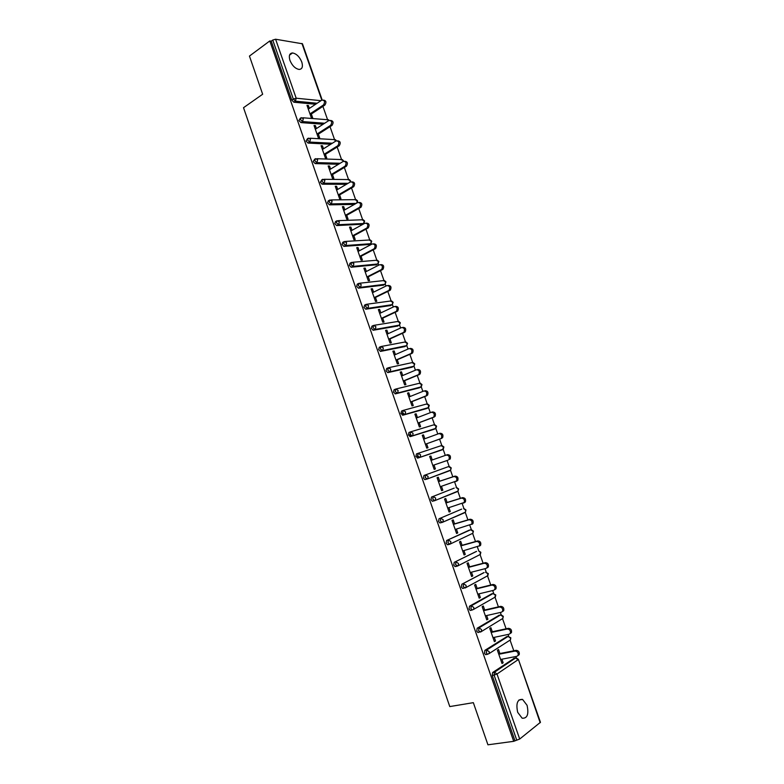<?xml version="1.0" encoding="UTF-8"?>
<svg xmlns="http://www.w3.org/2000/svg" width="784" height="784" viewBox="0 0 784 784"><rect width="100%" height="100%" fill="white"/><g stroke="black" fill="none" stroke-linecap="round" stroke-linejoin="round"><path stroke-width="1.18" d="M527.054 705.286L522.565 699.416C517.42 699.083 515.803 703.395 517.695 712.342L522.154 718.213C527.348 718.536 528.984 714.224 527.054 705.286M301.781 62.024C299.508 56.703 296.43 53.675 292.53 52.959C289.472 53.263 288.61 55.733 289.943 60.368C292.207 65.689 295.284 68.718 299.145 69.443C302.252 69.159 303.124 66.679 301.781 62.024M516.333 657.992L515.813 656.522M513.804 650.798L510.061 640.107M508.777 636.441L508.071 634.452M506.092 628.797L502.524 618.615M478.965 632.296L477.907 632.531L476.741 631.071L477.182 628.239L479.034 627.837L500.535 614.96L502.975 616.636L502.887 618.39L503.299 616.332L501.221 614.911L500.359 612.461M498.408 606.875L495.008 597.192M493.724 593.517L492.675 590.538M490.745 585.021L487.521 575.848M486.247 572.193L485.012 568.684M483.111 563.245L480.063 554.562M480.837 552.299L478.769 550.936L477.378 546.909M475.496 541.538L472.625 533.355M449.016 544.263L447.409 544.723L446.125 543.175L446.615 540.509L470.665 529.768L473.046 531.317L472.899 533.228L473.399 531.111L471.4 529.739L469.763 525.202M467.911 519.9L465.216 512.217M463.942 508.6L462.178 503.563M460.345 498.34L457.827 491.147M456.553 487.53L454.612 481.993M452.809 476.839L450.467 470.155M449.193 466.529L447.076 460.502M445.292 455.416L443.127 449.222M441.853 445.596L439.579 439.118M437.786 434.003L435.806 428.358M434.532 424.722L432.111 417.813M430.308 412.668L428.515 407.572M427.241 403.917L424.663 396.586M422.85 391.402L421.253 386.845M419.969 383.18L417.245 375.418M415.412 370.195L414.011 366.187L387.649 372.557L386.081 370.812L386.659 368.49L388.08 367.882M412.717 362.512L409.846 354.319M408.003 349.066L406.778 345.577M405.495 341.902L402.476 333.288M400.614 328.006L399.575 325.046M398.292 321.362L395.126 312.326M393.254 307.005L392.402 304.564L365.658 309.161L363.962 307.328L364.58 305.123L365.795 304.535M391.108 300.889L387.796 291.432M385.914 286.082L385.248 284.161M383.954 280.476L380.495 270.607M378.603 265.217L378.113 263.816M376.82 260.131L373.213 249.851M371.312 244.432L370.999 243.54M369.705 239.845L365.961 229.153M362.62 219.628L358.729 208.534M355.544 199.469L351.516 187.964M348.498 179.369L344.333 167.472M341.481 159.338L337.169 147.039M334.474 139.376L330.025 126.675M327.496 119.462L322.9 106.379M540.186 722.74L518.381 659.324L540.46 722.289L519.694 739.038L513.716 741.321L487.932 744.8L473.34 702.66L449.781 706.58L243.52 107.702L262.66 94.237L249.449 56.076L269.794 40.944L271.235 41.17L291.766 100.117L293.314 99.058L272.744 40.053L271.235 41.17M417.362 455.906L418.088 458.003M409.856 434.375L410.6 436.512M402.378 412.913L403.143 415.099M272.744 40.053L275.605 39.229L302.467 43.796L322.165 99.95M513.716 741.321L269.794 40.944M311.336 114.013L312.64 117.747L311.277 117.639L306.995 105.389L308.367 105.517L307.289 106.232M309.376 108.408L308.367 105.517M514.843 740.429L492.205 675.455L492.617 672.535L514.324 658.207M315.589 104.272L293.863 102.214L291.766 100.117M486.599 654.464L485.6 654.66L484.463 653.219L484.884 650.348L506.729 636.706M477.182 628.239L499.153 615.264M471.37 610.207L470.243 610.462L469.048 608.982L469.498 606.199L491.607 593.9M463.834 588.167L462.599 588.48L461.384 586.971L461.845 584.227L484.081 572.604M456.366 566.195L454.994 566.567L453.74 565.039L454.22 562.334L476.584 551.377M446.615 540.509L469.097 530.219M442.098 522.458L439.844 522.948L438.53 521.38L439.03 518.763L461.649 509.13M434.591 500.711L432.317 501.25L430.965 499.653L431.474 497.085L454.21 488.118M448.517 466.588L450.859 468.048L450.643 470.086L449.928 470.616L427.153 479.034L424.81 479.632L423.419 478.005L423.948 475.476L448.517 466.588L423.948 475.476M443.068 449.242L417.882 458.072L415.902 456.425L416.441 453.936L418.186 453.309L441.176 445.665L443.509 447.096L442.588 449.683L417.882 458.072M433.63 429.416L410.395 436.59L408.405 434.914L408.954 432.474L410.6 431.857M426.408 408.611L402.937 415.187L400.938 413.482L401.506 411.071L403.064 410.453M419.205 387.874L395.499 393.842L393.499 392.108L394.068 389.746L395.557 389.129M412.021 367.196L388.08 372.567M404.858 346.587L380.691 351.369L378.682 349.586L379.28 347.302L380.622 346.695M397.713 326.036L373.331 330.231L371.312 328.427L371.92 326.183L373.194 325.576M390.599 305.554L365.991 309.17M383.494 285.131L358.376 288.159L356.632 286.307L357.269 284.141L358.415 283.563M376.418 264.767L351.114 267.226L349.331 265.355L349.978 263.228L351.075 262.65M369.362 244.481L343.882 246.372L342.059 244.461L342.716 242.374L343.745 241.815M362.316 224.244L336.669 225.576L334.807 223.646L335.474 221.598L336.454 221.039M354.358 204.428L329.486 204.849L327.575 202.889L328.251 200.88L329.182 200.341M346.361 184.338L322.322 184.191L320.372 182.202L321.94 179.703M338.502 164.268L315.178 163.601L313.179 161.582L314.717 159.132M330.77 144.236L308.063 143.07L306.025 141.032L307.524 138.621M323.135 124.235L300.968 122.608L298.88 120.54L300.36 118.178M316.422 128.566L315.393 125.616L314.031 125.518L318.324 137.808L319.686 137.886L318.373 134.142M323.498 148.793L322.44 145.775L321.087 145.716L325.399 158.045L326.742 158.084L325.429 154.33M330.583 169.079L329.515 166.002L328.163 165.973L332.485 178.34L333.827 178.35L332.514 174.577M337.698 189.424L336.601 186.298L335.268 186.288L339.599 198.695L340.932 198.685L339.609 194.902M344.833 209.838L343.715 206.653L342.392 206.672L346.744 219.118L348.067 219.079L346.734 215.277M351.996 230.32L350.86 227.066L349.537 227.125L353.898 239.61L355.211 239.532L353.878 235.729M359.17 250.86L358.014 247.548L356.71 247.646L361.081 260.17L362.384 260.063L361.052 256.241M366.373 271.47L365.197 268.099L363.894 268.226L368.284 280.79L369.587 280.643L368.245 276.811M373.605 292.148L372.4 288.718L371.116 288.865L375.516 301.477L376.8 301.301L375.458 297.459M380.857 312.894L379.632 309.396L378.349 309.582L382.768 322.224L384.042 322.018L382.7 318.167M388.129 333.7L386.884 330.142L385.61 330.358L390.04 343.049L391.314 342.804L389.962 338.943M395.42 354.574L394.156 350.958L392.892 351.203L397.341 363.933L398.595 363.658L397.243 359.778M402.741 375.516L401.457 371.832L400.203 372.116L404.662 384.885L405.916 384.581L404.554 380.691M410.091 396.528L408.778 392.784L407.533 393.098L412.012 405.906L413.246 405.573L411.884 401.663M417.451 417.598L416.118 413.795L414.883 414.138L419.381 426.996L420.606 426.623L419.234 422.703M424.85 438.746L423.487 434.875L422.262 435.257L426.77 448.144L427.986 447.742L426.614 443.813M429.671 456.435L430.886 456.023L429.671 456.455L434.189 469.371L435.394 468.94L434.022 465M432.258 459.963L430.886 456.023M439.677 481.19L438.295 477.24L437.09 477.691L441.627 490.666L442.833 490.196L441.47 486.305M447.125 502.495L445.743 498.526L444.538 499.006L449.095 512.03L450.281 511.521L448.938 507.669M454.593 523.859L453.201 519.88L452.015 520.4L456.582 533.463L457.758 532.924L456.425 529.102M462.09 545.292L460.688 541.303L459.512 541.862L464.089 554.964L465.265 554.386L463.942 550.613M469.606 566.803L468.205 562.794L467.039 563.382L471.635 576.534L472.791 575.926L471.488 572.193M477.142 588.382L475.741 584.364L474.585 584.982L479.191 598.172L480.347 597.526L479.053 593.841M484.718 610.03L483.307 605.993L482.16 606.649L486.776 619.889L487.922 619.203L486.648 615.558M492.303 631.747L490.892 627.7L489.755 628.396L494.39 641.665L495.527 640.949L494.263 637.343M499.918 653.533L498.506 649.475L497.379 650.201L502.025 663.519L503.152 662.774L501.907 659.207M315.393 125.616L314.315 126.322M322.44 145.775L321.352 146.461M329.515 166.002L328.418 166.678M336.601 186.298L335.493 186.945M343.715 206.653L342.608 207.29M350.86 227.066L349.733 227.683M358.014 247.548L356.887 248.156M365.197 268.099L364.06 268.687M372.4 288.718L371.253 289.286M379.632 309.396L378.476 309.945M386.884 330.142L385.718 330.672M394.156 350.958L392.99 351.467M401.457 371.832L400.281 372.331M408.778 392.784L407.592 393.264M416.118 413.795L414.922 414.256M423.487 434.875L422.282 435.316M435.394 468.94L434.179 469.351M442.833 490.196L441.598 490.588M450.281 511.521L449.046 511.903M457.758 532.924L456.513 533.277M465.265 554.386L464.01 554.729M472.791 575.926L471.527 576.25M480.347 597.526L479.073 597.829M487.922 619.203L486.639 619.487M495.527 640.949L494.234 641.224M503.152 662.774L501.858 663.019M323.527 100.087C326.183 100.626 326.624 102.292 324.85 105.085L323.488 104.958C325.272 101.832 324.723 100.225 321.842 100.117L308.308 109.123M323.488 104.958L309.974 113.896M324.85 105.085L310.258 114.719M330.613 120.422C333.298 120.922 333.768 122.578 332.024 125.391L330.672 125.293C332.416 122.157 331.838 120.55 328.937 120.491L315.344 129.272M330.632 125.322L317.01 134.054M331.985 125.42L317.285 134.838M337.728 140.826C340.423 141.267 340.922 142.904 339.237 145.746L337.894 145.677C339.58 142.561 338.982 140.963 336.091 140.895L322.4 149.47M337.796 145.746L324.076 154.272M339.139 145.814L324.341 155.007M344.852 161.298C347.567 161.68 348.106 163.297 346.479 166.169L345.146 166.13C346.773 163.023 346.146 161.445 343.274 161.377L329.486 169.746M323.057 183.828L321.499 183.819M344.98 166.237L331.171 174.558M346.312 166.277L331.407 175.244M352.006 181.829C354.731 182.153 355.309 183.76 353.741 186.651L352.418 186.651C353.976 183.564 353.329 181.986 350.477 181.917L336.591 190.071M352.192 186.798L338.276 194.912M353.515 186.798L338.502 195.549M359.18 202.429C361.914 202.693 362.531 204.281 361.022 207.201L359.709 207.231C361.208 204.163 360.542 202.595 357.71 202.527L343.715 210.475M359.425 207.417L345.411 215.316M360.748 207.397L345.617 215.914M366.373 223.097C369.117 223.293 369.774 224.871 368.333 227.811L367.03 227.87C368.46 224.832 367.774 223.273 364.962 223.195L350.869 230.937M366.687 228.115L352.565 235.798M367.99 228.056L352.761 236.337M373.586 243.834C376.34 243.971 377.035 245.519 375.663 248.499L374.36 248.587C375.732 245.568 375.026 244.02 372.233 243.942L358.043 251.458M373.968 248.871L359.748 256.339M375.262 248.773L359.915 256.838M380.828 264.629C383.592 264.708 384.327 266.246 383.013 269.245L381.72 269.363C383.033 266.374 382.308 264.825 379.534 264.747L365.236 272.058M381.269 269.686L366.951 276.948M382.553 269.569L367.098 277.389M388.139 285.474C390.883 285.562 391.637 287.091 390.383 290.06L389.109 290.217C390.354 287.238 389.609 285.709 386.855 285.621L372.459 292.716M388.59 290.58L374.174 297.626M389.873 290.423L374.311 298.018M395.469 306.377C398.203 306.475 398.968 307.994 397.782 310.944L396.508 311.13C397.704 308.181 396.929 306.662 394.195 306.564L379.701 313.443M395.94 311.542L381.416 318.363M397.214 311.346L381.543 318.706M402.829 327.359C405.544 327.457 406.328 328.976 405.201 331.887L403.936 332.112C405.073 329.192 404.279 327.673 401.565 327.575L386.963 334.229M403.319 332.563L388.688 339.168M404.583 332.338L388.795 339.462M410.218 348.4C412.903 348.517 413.717 350.017 412.639 352.908L411.384 353.163C412.462 350.272 411.659 348.762 408.964 348.645L394.254 355.083M410.718 353.662L395.979 360.042M411.972 353.398L396.067 360.287M417.617 369.509C420.293 369.636 421.116 371.136 420.097 373.997L418.862 374.291C419.881 371.42 419.048 369.921 416.373 369.793L401.565 376.006M418.137 374.821L403.299 380.985M419.381 374.527L403.368 381.181M425.055 390.697C427.711 390.824 428.554 392.314 427.584 395.156L426.349 395.479C427.319 392.637 426.476 391.147 423.821 391.01L408.895 396.998M425.585 396.047L410.64 401.996M426.819 395.724L410.689 402.133M431.582 412.208L432.503 411.943C435.14 412.09 436.002 413.57 435.091 416.382L433.866 416.745C434.787 413.923 433.924 412.443 431.278 412.296L416.255 418.058M433.052 417.353L418.009 423.066M434.277 416.99L418.039 423.154M438.922 433.601L439.991 433.258C442.607 433.425 443.489 434.895 442.617 437.688L441.412 438.08C442.274 435.277 441.392 433.807 438.775 433.65L423.634 439.187M440.549 438.717L425.398 444.214L441.764 438.325M446.282 455.073L447.488 454.651C450.094 454.818 450.986 456.288 450.173 459.052L448.967 459.483C449.791 456.709 448.889 455.239 446.282 455.073L431.043 460.384M448.076 460.159L432.807 465.422M440.245 486.697L456.553 480.955C457.327 478.211 456.415 476.75 453.828 476.564L438.472 481.65M453.828 476.564L455.014 476.113C457.601 476.29 458.513 477.76 457.748 480.494L455.788 481.601M455.014 476.113L438.462 481.601M447.703 508.052L464.167 502.505C464.883 499.79 463.961 498.33 461.384 498.124L445.929 502.985M461.384 498.124L462.57 497.634C465.147 497.84 466.068 499.29 465.343 502.005L463.501 503.122M462.57 497.634L445.89 502.877M455.19 529.465L471.792 524.124C472.478 521.429 471.537 519.978 468.979 519.763L453.407 524.378M468.979 519.763L470.145 519.233C472.703 519.449 473.644 520.899 472.968 523.594L471.948 524.369M470.145 519.233L453.358 524.231M462.697 550.956L479.455 545.821C480.092 543.145 479.132 541.695 476.584 541.47L460.914 545.85M476.584 541.47L477.75 540.911C480.298 541.136 481.249 542.587 480.612 545.252L479.563 546.056M477.75 540.911L460.835 545.644M470.224 572.516L486.041 568.42L487.129 567.587C487.726 564.941 486.756 563.49 484.228 563.245L468.44 567.4M484.228 563.245L485.384 562.647C487.913 562.892 488.873 564.343 488.285 566.979L487.187 567.812M485.384 562.647L468.352 567.136M477.789 594.145L493.714 590.283L494.831 589.421C495.39 586.804 494.41 585.354 491.891 585.089L475.986 589.009M491.891 585.089L493.028 584.462C495.547 584.727 496.527 586.167 495.978 588.784L494.851 589.646M493.028 584.462L475.878 588.696M485.365 615.842L501.407 612.226L502.564 611.344C503.083 608.737 502.083 607.296 499.575 607.012L483.571 610.687M499.575 607.012L500.711 606.346C503.22 606.63 504.21 608.07 503.691 610.667L502.534 611.549M500.711 606.346L483.434 610.324M492.979 637.617L509.12 634.227L510.315 633.325C510.796 630.748 509.786 629.307 507.287 629.003L491.166 632.443M507.287 629.003L508.414 628.307C510.903 628.601 511.913 630.042 511.433 632.619L510.247 633.521M508.414 628.307L491.019 632.022M500.604 659.452L516.872 656.316L518.087 655.385C518.538 652.827 517.518 651.386 515.029 651.073L498.791 654.268M515.029 651.073L516.146 650.328C518.626 650.651 519.645 652.082 519.194 654.64L517.979 655.571M516.146 650.328L498.624 653.787M275.605 39.229L296.185 98.206L320.989 100.685M321.812 100.127L301.938 43.453M317.128 103.253L295.411 101.156L293.314 99.058L296.185 98.206L295.411 101.156L293.863 102.214M492.617 672.535L494.498 672.192L515.617 657.962L518.077 659.707L497.007 674.005L519.694 739.038M516.764 740.174L494.087 675.112L492.205 675.455M497.007 674.005L494.087 675.112L494.498 672.192L497.007 674.005M328.947 120.481L326.899 119.678L302.742 117.767M303.31 118.649L301.154 117.649L300.439 119.511L302.526 121.579L300.978 122.608L302.536 121.579L324.684 123.235L302.536 121.579L303.31 118.649M309.827 138.209L333.866 139.581L336.091 140.904M332.328 143.256L309.67 142.071L308.102 143.07M316.922 158.721L340.864 159.534L343.01 160.563L343.157 161.445M340.07 163.317L316.844 162.621L315.256 163.601M324.027 179.291L347.89 179.565L350.046 180.614L350.115 182.133M347.939 183.407L324.027 183.24L322.44 184.201M331.162 199.93L354.927 199.646L357.102 200.733L356.808 203.036M355.956 203.526L331.24 203.928L329.633 204.859M338.306 220.647L361.992 219.794L364.178 220.912L363.59 223.509L338.482 224.685L336.865 225.586M361.747 224.557L364.109 222.813M345.47 241.423L369.078 240.012L371.273 241.149L370.734 243.706L345.734 245.5L344.107 246.382M368.833 244.755L371.175 243.109M352.663 262.277L376.183 260.278L378.398 261.454L377.888 263.963L353.016 266.393L351.379 267.246M375.928 265.021L378.27 263.463M359.866 283.2L383.317 280.623L385.542 281.819L385.062 284.278L360.326 287.346L358.67 288.169M383.053 285.347L385.267 284.141M367.088 304.202L390.471 301.027L392.706 302.252L392.265 304.662L390.207 305.74M374.331 325.282L397.645 321.489L399.899 322.743L399.487 325.105L373.331 330.231M397.37 326.193L399.556 325.056M381.592 346.42L404.848 342.02L407.102 343.304L406.729 345.617L380.691 351.369M404.564 346.714L406.739 345.607L407.523 343.304L406.014 342.04M388.874 367.647L412.061 362.62L414.344 363.933L413.991 366.197L414.756 363.913M411.776 367.294L413.903 366.295M396.185 388.942L419.313 383.278L421.596 384.621L420.704 387.257L395.499 393.842M419.009 387.953L421.067 387.051M403.515 410.316L426.574 404.005L428.877 405.377L427.976 408.003L402.937 415.187M426.271 408.66L428.24 407.866M410.865 431.768L433.866 424.801L436.178 426.202L435.267 428.809L410.395 436.59M433.552 429.446L435.424 428.74M431.474 497.085L454.122 488.148M456.063 487.53L458.228 489.069L458.042 491.068L457.297 491.627L434.885 500.604M439.03 518.763L461.502 509.179M463.579 508.581L465.627 510.159L465.461 512.109L464.687 512.697L442.568 522.271M471.115 529.71L468.891 530.278M449.624 544.263L448.076 544.704M454.22 562.334L476.309 551.446M457.18 566.136L455.68 566.538M461.845 584.227L483.757 572.683M469.498 606.199L471.341 605.767L493.028 593.557L491.215 593.988M501.221 614.911L498.712 615.362M484.884 650.348L486.756 649.975L508.061 636.422L506.229 636.804M518.381 659.324L516.333 657.903L513.765 658.315M308.063 143.07L309.729 142.031L310.464 139.15L308.298 138.121L307.593 140.022L309.631 142.071L332.377 143.227M315.178 163.601L316.942 162.553L317.638 159.72L315.462 158.662L314.766 160.602L316.765 162.621L340.178 163.258M322.322 184.191L324.174 183.142L324.831 180.359L322.645 179.271L321.959 181.241L323.91 183.24L348.106 183.309M329.486 204.849L331.436 203.791L332.053 201.067L329.858 199.949L329.182 201.958L331.093 203.918L356.181 203.389M336.669 225.576L338.717 224.518L339.296 221.833L337.081 220.686L336.424 222.734L338.482 224.685L363.59 223.509L364.648 221.049M343.882 246.372L346.028 245.304L346.567 242.668L344.343 241.492L343.686 243.579L345.734 245.5L370.734 243.706L371.734 241.266M351.114 267.226L353.349 266.148L353.858 263.571L351.614 262.366L350.977 264.492L353.016 266.393L377.888 263.963L378.848 261.542M358.376 288.159L360.699 287.071L361.169 284.543L358.915 283.308L358.288 285.474L360.326 287.346L385.062 284.278L385.983 281.887M365.658 309.161L368.078 308.063L368.509 305.584L366.246 304.319L365.628 306.524L367.657 308.367L392.265 304.662L393.147 302.301L391.706 301.046M372.959 330.221L375.467 329.123L375.869 326.693L373.586 325.399L372.988 327.643L375.007 329.456L399.487 325.105L400.32 322.773L398.85 321.509M380.299 351.359L382.886 350.252L383.258 347.871L380.965 346.538L380.367 348.831L382.386 350.615L406.729 345.617M387.649 372.557L390.324 371.449L390.667 369.117L388.354 367.755L387.776 370.087L389.785 371.841L413.991 366.197M395.028 393.833L397.792 392.715L398.105 390.432L395.783 389.04L395.205 391.412L397.214 393.147L421.282 386.845L422.008 384.572L420.4 383.288M402.437 415.177L405.279 414.05L405.563 411.816L403.221 410.395L402.662 412.805L404.662 414.511L428.583 407.553L429.279 405.308M409.865 436.59L412.786 435.453L413.041 433.278L410.698 431.817L410.15 434.267L412.129 435.943L435.914 428.329L436.57 426.104L434.865 424.801M417.323 458.072L420.322 456.935L420.557 454.798L418.186 453.309L417.656 455.808L419.636 457.454L443.274 449.173L443.891 446.968L442.127 445.655M424.81 479.632L427.878 478.485L428.084 476.398L425.702 474.879L425.183 477.407L427.153 479.034L450.643 470.086L451.231 467.901L449.418 466.578M432.317 501.25L435.453 500.114L435.639 498.065L433.248 496.507L432.739 499.085L434.699 500.682L458.042 491.068L458.601 488.902L456.719 487.56M439.844 522.948L443.058 521.811L443.225 519.802L440.814 518.214L440.324 520.841L442.274 522.399L465.461 512.109L465.99 509.972M447.409 544.723L450.682 543.577L450.829 541.617L448.409 540L447.929 542.655L449.869 544.194L472.517 533.404M478.661 550.917L480.494 552.544L479.935 554.631M454.994 566.567L458.336 565.421L458.464 563.5L456.023 561.844L455.553 564.549L457.493 566.058L480.367 554.415L480.837 552.308M488.295 573.565L485.551 572.222L487.962 573.839L487.364 575.926M462.599 588.48L466.01 587.334L466.127 585.452L463.667 583.766L463.207 586.52L465.147 587.99L487.854 575.672L488.305 573.584M470.243 610.462L472.086 610.04L470.89 608.551L471.341 605.767L473.81 607.482L473.712 609.325L495.361 596.996L495.782 594.919L493.028 593.557L495.459 595.203L494.822 597.3M472.086 610.04L473.712 609.325L472.086 610.04M477.907 632.531L481.435 631.385L481.513 629.581L479.034 627.837L478.603 630.669L480.514 632.08L502.299 618.752M485.6 654.66L487.462 654.297L486.335 652.847L486.756 649.975L489.245 651.759L489.187 653.523L510.453 639.862L510.825 637.804L508.061 636.422L510.511 638.137L510.453 639.862L509.786 640.283M487.462 654.297L489.187 653.523L487.462 654.297M518.91 700.014L522.565 699.416M289.541 55.115L292.53 52.959M329.211 120.344L328.32 119.697M336.463 140.718L335.287 139.601M343.49 160.74L342.265 159.564M350.517 180.771L349.272 179.585M350.595 181.859L350.526 180.81M357.563 200.861L356.289 199.675M357.239 202.791L357.573 200.9M364.629 221.019L363.335 219.824M371.724 241.237L370.401 240.031M378.839 261.523L377.476 260.308M385.973 281.868L384.581 280.643M414.746 363.894L413.197 362.629M429.269 405.299L427.623 404.015M465.99 509.963L464.05 508.62M332.024 125.391L330.672 125.293M339.237 145.746L337.894 145.677M346.479 166.169L345.146 166.13M353.741 186.651L352.418 186.651M361.022 207.201L359.709 207.231M368.333 227.811L367.03 227.87M375.663 248.499L374.36 248.587M383.013 269.245L381.72 269.363M390.383 290.06L389.109 290.217M397.782 310.944L396.508 311.13M405.201 331.887L403.936 332.112M412.639 352.908L411.384 353.163M420.097 373.997L418.862 374.291M427.584 395.156L426.349 395.479M435.091 416.382L433.866 416.745M442.617 437.688L441.412 438.08M450.173 459.052L448.967 459.483M457.748 480.494L456.553 480.955M465.343 502.005L464.167 502.505M472.968 523.594L471.792 524.124M480.612 545.252L479.455 545.821M488.285 566.979L487.129 567.587M495.978 588.784L494.831 589.421M503.691 610.667L502.564 611.344M511.433 632.619L510.315 633.325M519.194 654.64L518.087 655.385"/></g></svg>
